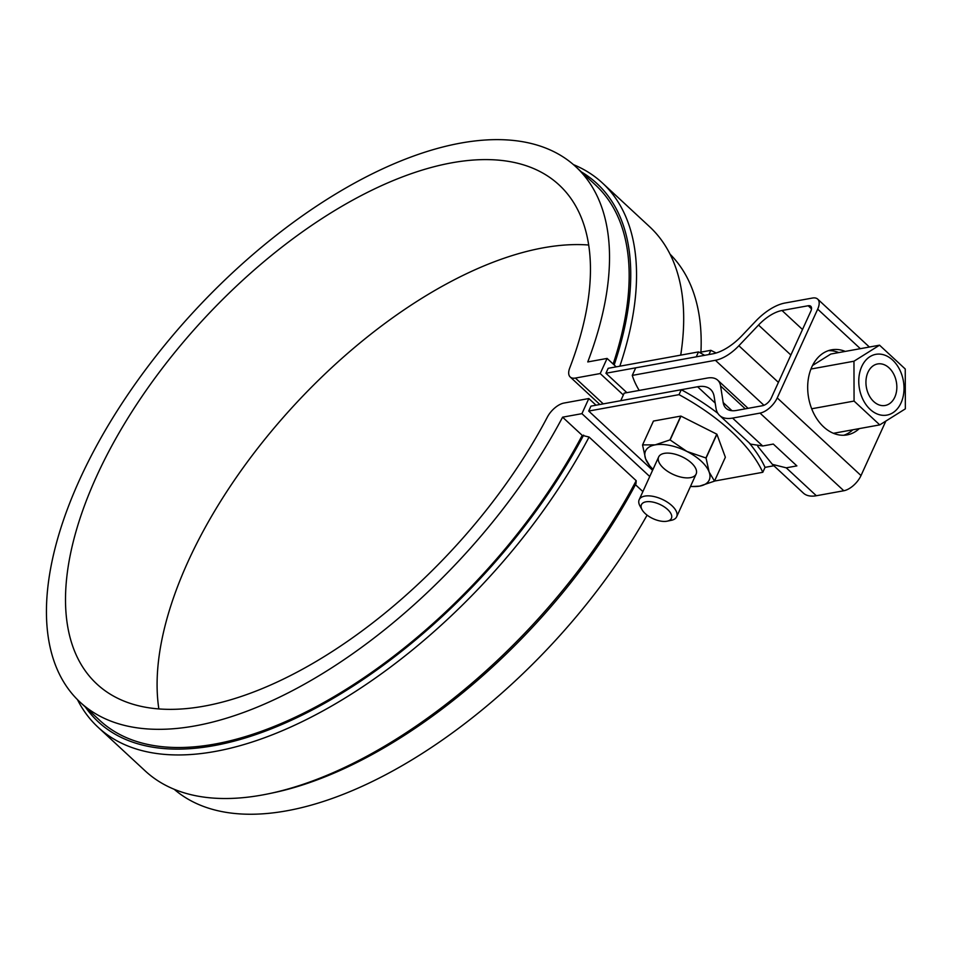 <?xml version="1.0" encoding="UTF-8"?>
<svg xmlns="http://www.w3.org/2000/svg" width="953" height="953" viewBox="0 0 953 953"><rect width="100%" height="100%" fill="white"/><g stroke="black" fill="none" stroke-linecap="round" stroke-linejoin="round"><path stroke-width="1.43" d="M749.094 442.788A148.239 71.118 24.5 0 1 765.045 467.363L762.793 472.295L714.512 481.062A40.36 19.358 24.5 0 1 714.44 481.17L699.645 486.125A34.999 16.797 24.5 0 1 690.496 486.399M681.264 389.717L679.024 394.649L588.704 411.053L590.955 406.121L681.264 389.717A148.239 71.118 24.5 0 1 717.812 413.292M679.024 394.649A148.239 71.118 24.5 0 1 762.793 472.295M696.25 356.839L605.929 373.242L608.181 368.311L698.501 351.907L696.25 356.839M698.501 351.907A148.239 71.118 24.5 0 1 704.612 355.314M562.592 417.176A364.832 181.868 132.8 0 1 79.957 702.039L99.6 720.242A364.832 181.868 -47.2 0 0 582.223 435.366L562.592 417.176L581.926 413.662L588.823 398.533L564.009 403.048A16.475 8.208 132.8 0 0 547.391 417.033A340.126 169.551 132.8 0 1 96.753 683.92A340.126 169.551 132.8 0 1 203.608 319.207A340.126 169.551 132.8 0 1 559.161 185.001A340.126 169.551 132.8 0 1 569.68 368.12A16.475 8.208 132.8 0 0 570.192 376.983A16.475 8.208 132.8 0 0 575.398 378.055L600.211 373.552L607.097 358.423L616.198 366.857M600.211 373.552L623.345 394.995M626.883 392.66L605.929 373.242M652.591 470.27L588.704 411.053M607.097 358.423L587.763 361.937A364.832 181.868 132.8 0 0 575.957 166.882L595.589 185.085A364.832 181.868 132.8 0 1 613.148 364.034M680.692 355.135A371.003 184.942 -47.2 0 0 681.669 348.429L681.133 352.527A366.893 182.893 132.8 0 1 680.776 355.124M681.669 348.429A371.003 184.942 -47.2 0 0 649.529 226.647L602.403 182.976A371.003 184.942 132.8 0 1 619.843 366.19M647.099 515.144A364.832 181.868 132.8 0 1 174.161 789.263M670.066 254.189A364.832 181.868 132.8 0 1 700.943 352.122M642.882 491.581L635.448 484.696M79.957 702.039A364.832 181.868 132.8 0 1 194.567 310.833A364.832 181.868 132.8 0 1 575.957 166.882M98.016 727.199L145.142 770.87A371.003 184.942 -47.2 0 0 269.008 793.682L273.046 792.836A366.893 182.893 -47.2 0 0 635.996 483.647L636.199 480.705L589.073 437.034A371.003 184.942 132.8 0 1 98.016 727.199A371.003 184.942 132.8 0 1 77.479 699.657M269.008 793.682A371.003 184.942 -47.2 0 0 636.199 480.705M588.823 398.533L596.018 405.204M581.926 413.662L649.743 476.512M582.223 435.366L589.073 437.034M85.401 707.09A366.893 182.893 -47.2 0 0 319.624 706.042A366.893 182.893 -47.2 0 0 583.641 435.116M158.841 708.841A340.126 169.551 132.8 0 1 295.239 404.132A340.126 169.551 132.8 0 1 588.716 245.016M573.384 164.595A371.003 184.942 132.8 0 1 602.403 182.976M581.401 171.921A366.893 182.893 132.8 0 1 614.161 364.975M720.563 385.929A32.938 16.415 132.8 0 0 717.716 380.187A32.938 16.415 132.8 0 0 707.305 378.055L624.179 393.148L620.737 400.713L697.584 386.751A41.182 20.525 132.8 0 1 710.593 389.432A41.182 20.525 132.8 0 1 714.154 396.603L716.001 408.241A41.182 20.525 132.8 0 0 719.563 415.413A41.182 20.525 132.8 0 0 732.571 418.093L760.029 413.102A16.475 8.208 132.8 0 0 777.231 397.913L817.686 309.153A16.475 8.208 132.8 0 0 817.674 299.111A16.475 8.208 132.8 0 0 812.468 298.039L785.01 303.018A41.182 20.525 132.8 0 0 755.669 321.209L741.922 335.682A41.182 20.525 132.8 0 1 712.57 353.873L635.722 367.834L632.268 375.399L715.393 360.294A32.938 16.415 132.8 0 0 738.873 345.748L758.528 325.056A32.938 16.415 132.8 0 1 782.008 310.499L808.18 305.746A8.232 4.11 132.8 0 1 810.777 306.282A8.232 4.11 132.8 0 1 810.789 311.309L771.239 398.104A8.232 4.11 132.8 0 1 762.626 405.692L736.455 410.445A32.938 16.415 132.8 0 1 726.055 408.313A32.938 16.415 132.8 0 1 723.196 402.571L720.563 385.929L745.294 408.849M798.817 337.576L790.776 355.219M773.884 465.755L765.045 467.363M885.659 421.476L861.012 475.559A16.475 8.208 132.8 0 1 843.81 490.747L816.352 495.739A41.182 20.525 132.8 0 1 803.343 493.058L772.395 464.373L786.249 467.828L816.352 495.739M757.79 446.373L772.395 464.373M732.571 418.093L762.686 445.992L773.312 444.062L796.875 465.898L786.249 467.828M632.268 375.399A123.533 59.265 -155.5 0 0 639.201 390.42M762.686 445.992L750.511 444.098L719.563 415.413M845.251 351.407A43.23 31.223 79.7 0 0 831.624 349.822A43.23 31.223 79.7 0 0 811.861 366.881A43.23 31.223 79.7 0 0 814.112 414.15A43.23 31.223 79.7 0 0 847.074 434.902A43.23 31.223 79.7 0 0 859.272 428.612M828.443 350.633A43.23 31.223 -100.3 0 1 838.795 352.586M852.828 429.779A43.23 31.223 -100.3 0 1 843.81 435.247M879.536 345.189L905.243 369.002L905.35 408.849L879.762 424.883L854.067 401.07L853.959 361.223L879.536 345.189L830.825 354.028L812.516 365.511M853.959 361.223L810.943 369.037M822.642 425.943L824.619 427.778M854.067 401.07L811.682 408.777M861.75 366.524A30.877 22.3 -100.3 0 1 900.942 372.468A30.877 22.3 -100.3 0 1 881.477 415.174A30.877 22.3 -100.3 0 1 861.75 366.524M867.969 372.289A21.109 15.236 -100.3 0 1 877.618 363.951A21.109 15.236 -100.3 0 1 896.38 381.998A21.109 15.236 -100.3 0 1 885.158 405.478A21.109 15.236 -100.3 0 1 869.076 395.352A21.109 15.236 -100.3 0 1 867.969 372.289M879.762 424.883L833.446 433.305M699.407 352.396L710.843 350.323L708.925 354.54M710.843 350.323L716.156 352.991M642.072 509.736L639.987 506.007A20.585 9.875 24.5 0 1 639.237 504.375A20.585 9.875 24.5 0 1 639.177 499.706A20.585 9.875 24.5 0 1 662.013 499.253A20.585 9.875 24.5 0 1 676.654 516.776A20.585 9.875 24.5 0 1 671.365 520.302L667.171 521.172A16.475 7.898 -155.5 0 0 660.703 504.816A16.475 7.898 -155.5 0 0 641.476 508.437A16.475 7.898 -155.5 0 0 642.072 509.736A16.475 7.898 -155.5 0 0 667.171 521.172M652.9 469.591L651.113 468.09A40.36 19.358 24.5 0 1 650.982 467.959L645.634 458.929A34.999 16.797 24.5 0 1 655.14 444.872L642.596 444.884L653.448 421.059L680.799 416.092L669.935 439.929A40.36 19.358 24.5 0 1 670.126 439.964L680.99 416.127A40.36 19.358 -155.5 0 0 680.799 416.092M653.031 469.317A34.999 16.797 24.5 0 1 645.634 458.929L642.536 444.98A40.36 19.358 24.5 0 1 642.596 444.884M664.301 453.366A20.585 9.875 24.5 0 1 695.321 467.732A20.585 9.875 24.5 0 1 690.484 477.632A20.585 9.875 24.5 0 1 663.55 468.197A20.585 9.875 24.5 0 1 663.943 453.437A20.585 9.875 24.5 0 1 664.301 453.366M669.935 439.929L655.14 444.872A34.999 16.797 24.5 0 1 686.899 451.436L670.126 439.964M653.448 421.059A40.36 19.358 -155.5 0 0 653.401 421.143L642.536 444.98M680.99 416.127L716.775 434.151L705.923 457.976A40.36 19.358 24.5 0 1 706.054 458.107L709.151 472.069A34.999 16.797 24.5 0 1 699.645 486.125L690.413 486.59M705.923 457.976L686.899 451.436A34.999 16.797 24.5 0 1 709.151 472.069L714.5 481.086L725.364 457.249L716.918 434.27A40.36 19.358 -155.5 0 0 716.775 434.151M716.918 434.27L706.054 458.107M575.398 378.055L603.261 403.881M758.528 325.056L790.752 354.921M782.008 310.499L802.497 329.5M738.873 345.748L778.398 382.379M817.686 309.153L860.333 348.667M715.393 360.294L763.961 405.299M760.029 413.102L843.81 490.747M777.231 397.913L861.012 475.559M808.18 305.746L811.515 308.843M723.196 402.571L731.987 410.719M697.584 386.751L715.179 403.059M570.192 376.983L599.878 404.501M817.674 299.111L869.374 347.023M717.716 380.187L748.081 408.337M676.654 516.776L696.131 474.034M639.177 499.706L658.654 456.964"/></g></svg>
